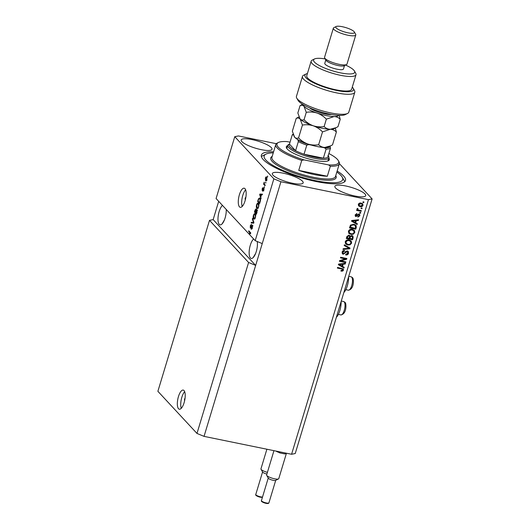 <?xml version="1.0" encoding="UTF-8"?>
<svg xmlns="http://www.w3.org/2000/svg" width="530" height="530" viewBox="0 0 530 530"><rect width="100%" height="100%" fill="white"/><g stroke="black" fill="none" stroke-linecap="round" stroke-linejoin="round"><path stroke-width="0.79" d="M185.049 398.229A1.219 0.437 -78.4 0 0 184.606 399.004A1.219 0.437 -78.4 0 0 184.659 400.554M178.444 396.592A9.765 3.498 -78.4 0 0 179.319 409.213A9.765 3.498 -78.4 0 0 184.109 402.694A9.765 3.498 -78.4 0 0 183.234 390.08A9.765 3.498 -78.4 0 0 178.444 396.592M184.672 391.683A9.765 3.498 -78.4 0 0 181.836 397.288A9.765 3.498 -78.4 0 0 181.273 408.299M245.874 197.266A1.219 0.437 -78.4 0 0 245.867 197.266A1.219 0.437 -78.4 0 0 245.271 198.074A1.219 0.437 -78.4 0 0 245.377 199.658A1.219 0.437 -78.4 0 0 245.383 199.658M239.394 194.709A9.765 3.498 -78.4 0 0 240.269 207.329A9.765 3.498 -78.4 0 0 245.059 200.817A9.765 3.498 -78.4 0 0 244.184 188.196A9.765 3.498 -78.4 0 0 239.394 194.709M245.622 189.8A9.765 3.498 -78.4 0 0 242.793 195.404A9.765 3.498 -78.4 0 0 242.223 206.422M222.461 205.388A10.255 3.67 -78.4 0 0 219.148 211.596A10.255 3.67 -78.4 0 0 220.069 224.852A10.255 3.67 -78.4 0 0 225.098 218.009A10.255 3.67 -78.4 0 0 226.237 209.456M224.488 219.791L222.01 224.005M253.625 238.977A10.255 3.67 -78.4 0 0 250.312 245.185A10.255 3.67 -78.4 0 0 251.233 258.435A10.255 3.67 -78.4 0 0 256.262 251.598A10.255 3.67 -78.4 0 0 257.235 241.508M255.652 253.38L253.174 257.593M251.916 139.576A16.112 3.736 16.8 0 0 241.17 139.953A16.112 3.736 16.8 0 0 261.264 149.652A16.112 3.736 16.8 0 0 272.016 149.268A16.112 3.736 16.8 0 0 251.916 139.576M283.08 173.158A16.112 3.736 16.8 0 0 272.334 173.542A16.112 3.736 16.8 0 0 292.427 183.234A16.112 3.736 16.8 0 0 303.18 182.857A16.112 3.736 16.8 0 0 283.08 173.158M345.606 185.951A16.112 3.736 16.8 0 0 334.861 186.328A16.112 3.736 16.8 0 0 354.961 196.02A16.112 3.736 16.8 0 0 365.707 195.643A16.112 3.736 16.8 0 0 345.606 185.951M343.844 292.547A11.329 4.054 -78.4 0 0 348.588 276.839M273.579 151.819A43.944 10.183 16.8 0 0 261.369 155.098A43.944 10.183 16.8 0 0 316.185 181.538A43.944 10.183 16.8 0 0 345.507 180.498A43.944 10.183 16.8 0 0 337.146 171.011M248.596 262.482L196.981 433.441L157.887 391.306L209.502 220.347L248.596 262.482L255.659 265.411L280.92 181.75L368.456 199.651L372.113 198.916L339.372 163.624M196.981 433.441L204.043 436.369L255.659 265.411L213.159 219.612L209.502 220.347M262.244 243.588L255.188 240.66L249.193 234.194L250.551 233.637L250.763 232.928L248.782 230.788L248.577 231.451L250.16 233.154L248.762 233.73L216.088 198.525L234.763 136.687L273.858 178.822L280.92 181.75M255.188 240.66L273.858 178.822M251.24 228.403L252.167 227.377L252.214 225.727L250.292 228.046L250.312 225.608L251.492 224.289L250.551 225.84L250.498 227.383L252.406 225.058L252.379 227.688C251.949 229 251.511 229.47 251.068 229.093L251.24 228.403L252.287 228.662M252.651 225.82L253.015 225.853M250.498 227.383L251.107 227.463M252.532 218.367L253.91 222.507L253.704 223.19L251.147 222.958L251.352 222.275L253.565 222.633L252.326 219.056L252.532 218.367M253.532 222.626L251.352 222.275M255.44 217.538L254.566 219.082L253.691 218.989C253.075 218.433 252.982 217.214 253.406 215.339C254.036 213.729 254.625 213.252 255.188 213.921L255.705 215.339L255.44 217.538M254.566 219.082L253.691 218.989L254.453 219.148M254.778 213.663L255.188 213.921M258.64 206.958L257.759 208.495L256.884 208.409C256.275 207.853 256.175 206.634 256.606 204.759C257.229 203.142 257.819 202.672 258.382 203.341L258.898 204.759L258.64 206.958M257.759 208.495L256.884 208.409L257.653 208.568M257.971 203.076L258.382 203.341M260.826 196.988L261.045 198.869L259.673 194.695L259.872 194.053L262.469 194.159L262.264 194.841L261.502 194.762L260.826 196.988M267.577 175.993L267.657 176.96L267.577 175.993M266.65 177.08L266.875 179.677C266.418 180.849 265.994 181.174 265.59 180.65L265.378 178.067C265.828 176.907 266.252 176.576 266.65 177.08L266.338 176.874M265.729 182.115L265.815 183.082L265.729 182.115M264.463 184.255L265.212 185.063L265.013 185.725L263.569 184.168L264.245 182.161L264.463 184.255M264.357 186.659L264.437 187.627L264.357 186.659M262.926 190.601L263.536 188.846L262.158 190.535L262.191 188.627L263.059 187.56L262.33 189.846L263.702 188.143L263.695 190.21L262.754 191.29L262.926 190.601L263.9 190.813M263.913 188.919L263.357 188.852M262.33 189.846L262.887 189.839M259.919 198.2C260.541 198.723 260.627 199.889 260.19 201.705L259.62 203.58L257.64 201.446L258.521 198.677L259.919 198.2L259.468 197.909M257.017 209.648L257.017 212.205L256.427 214.16L254.446 212.026L255.043 210.052L256.07 208.84L256.268 209.999L256.818 209.522M204.043 436.369L291.579 454.27L295.236 453.534L372.113 198.916M340.883 260.892L345.865 261.913L345.666 262.575L339.412 261.297L339.624 260.594L345.421 258.925L340.432 257.905L340.631 257.242L346.885 258.521L346.673 259.23L340.883 260.892L340.604 260.588L346.388 258.925L346.673 259.23M347.342 250.895L348.27 251.399L348.561 253.267C348.071 254.592 347.157 255.155 345.805 254.97L345.924 254.287L347.846 253.062L347.163 251.558L343.261 254.274L342.393 253.817L342.108 252.075C342.532 250.875 343.354 250.352 344.566 250.498L344.447 251.18L342.844 252.201L343.48 253.612L344.175 253.532L345.553 251.571L347.342 250.895M346.878 251.253L347.687 251.836L346.878 251.253L342.983 253.969L343.261 254.274M342.705 253.055L343.48 253.612M344.387 244.82L350.032 248.1L349.826 248.782L342.996 249.411L343.201 248.729L349.191 248.331L344.175 245.503L344.387 244.82M351.622 243.124L350.078 244.8L347.733 245.006L345.706 244.019L345.209 241.806C346.057 240.15 347.382 239.527 349.184 239.944L351.231 241.051L351.622 243.124L351.337 242.819L349.793 244.496L350.078 244.8M354.815 232.537L353.272 234.214L350.933 234.426L348.899 233.432L348.402 231.226C349.25 229.563 350.575 228.947 352.377 229.364L354.424 230.47L354.815 232.537L354.537 232.233L352.987 233.909L353.272 234.214M361.221 207.912L362.109 208.098L361.91 208.754L361.016 208.575L361.221 207.912M361.162 203.076L362.699 203.798L363.03 205.342C362.407 206.548 361.447 206.978 360.135 206.64L358.651 205.925L358.32 204.381C358.923 203.189 359.87 202.751 361.162 203.076M343.466 270.148L342.725 271.049L341.101 271.121L341.221 270.446L342.744 269.969L342.466 269.214L337.365 268.074L337.564 267.411L343.248 268.915L343.466 270.148L343.182 269.843L342.44 270.744L342.725 271.049M342.459 269.664L342.188 268.902L337.431 267.842M291.579 454.27L368.456 199.651M355.676 222.839L357.379 223.773L357.167 224.462L351.529 221.149L351.728 220.506L358.591 219.751L358.386 220.44L356.352 220.612L355.676 222.839L355.392 222.534L356.067 220.308L356.352 220.612M358.876 213.928L359.645 214.332L359.877 215.796L357.935 217.075L358.055 216.392L359.241 215.617L358.79 214.61L356.008 216.591L355.352 216.24L355.153 214.855L356.909 213.617L356.789 214.292L355.816 214.968L356.12 215.909L358.876 213.928M358.505 214.305L359.128 214.789L358.505 214.305L358.048 214.372L358.333 214.683M355.59 215.471L356.12 215.909M359.87 212.378L360.764 212.556L360.566 213.219L359.671 213.04L359.87 212.378M358.982 210.178L361.341 210.655L361.135 211.318L356.591 210.39L356.789 209.728L357.518 209.873L356.948 208.933L357.379 208.356L357.949 208.734L358.088 209.867L358.982 210.178M357.008 209.39L357.518 209.873L356.948 208.933M357.671 208.429L358.088 209.867M363.063 201.798L363.958 201.976L363.759 202.639L362.865 202.453L363.063 201.798M353.888 224.23L356.008 225.276L356.312 227.297L355.749 229.179L349.495 227.9L350.456 225.111L353.888 224.23M351.887 235.499L352.94 236.049L353.146 237.798L352.549 239.759L346.302 238.48L346.898 236.506L348.992 235.081L350.091 236.055L351.887 235.499M342.526 266.404L344.222 267.345L344.016 268.028L338.378 264.722L338.571 264.072L345.441 263.317L345.229 264.006L343.195 264.178L342.526 266.404L342.241 266.1L342.91 263.874L343.195 264.178M276.315 143.696L238.42 135.952L234.763 136.687M218.685 201.314L213.159 219.612M341.121 301.57A11.329 4.054 101.6 0 1 336.378 317.284M342.44 270.744L340.817 270.817M343.089 268.77L343.182 269.843M357.054 223.6L357.167 224.462M356.889 224.157L351.569 221.036M358.207 219.791L358.386 220.44M358.101 220.135L356.067 220.308M355.55 220.685L351.993 220.659L355.014 222.474L355.55 220.685L352.278 220.964M359.486 214.186L359.877 215.796M359.592 215.485L357.651 216.763M358.048 214.372L355.723 216.286L356.008 216.591M355.723 216.286L355.233 216.081M356.577 213.61L356.789 214.292M356.511 213.987L355.531 214.663L355.816 214.968M355.531 214.663L355.835 215.604M360.413 212.484L360.566 213.219M360.281 212.914L359.744 212.802M360.983 210.582L361.135 211.318M360.857 211.013L356.663 210.158M357.452 208.86L357.803 209.562M363.606 201.903L363.759 202.639M363.474 202.334L362.937 202.221M362.546 203.652L363.03 205.342M362.745 205.037C362.129 206.243 361.162 206.673 359.857 206.336L360.135 206.64M359.857 206.336L358.525 205.766M362.142 204.269L360.725 203.44L358.677 204.222L359.201 205.448L360.334 205.978L362.387 205.19L362.142 204.269L361.009 203.745L358.962 204.527L359.201 205.448M361.758 208.025L361.91 208.754M361.626 208.449L361.089 208.343M355.849 225.124L356.312 227.297M356.027 226.992L355.749 229.179M355.464 228.867L349.561 227.661M354.842 225.151L353.391 224.588L350.873 225.084L350.144 227.078L355.219 228.364L355.557 227.231L355.126 225.455L353.676 224.892L351.158 225.396L350.423 227.383M352.987 233.909L350.648 234.114L350.933 234.426M350.648 234.114L348.767 233.273M354.146 230.166L354.537 232.233M353.715 230.769L351.874 229.715L350.376 229.702L348.853 231.067L349.197 232.683L351.138 233.763C352.476 234.081 353.457 233.624 354.086 232.398L353.715 230.769L352.158 230.02L350.661 230.007L349.137 231.371L349.482 232.988M352.788 235.903L352.549 239.759M352.271 239.454L346.368 238.248M352.251 236.672L351.41 235.857L349.913 236.976L349.548 238.195L352.019 238.944L352.529 236.976L352.039 236.168M349.303 236.214L348.614 235.459L347.276 236.579L346.945 237.659L349.098 238.348L349.588 236.519L348.899 235.764L347.554 236.883L347.229 237.97M348.614 235.459L349.588 236.519M351.41 235.857L351.695 236.161L350.197 237.281L349.826 238.5M352.529 236.976L351.695 236.161M349.793 244.496L347.455 244.701L347.733 245.006M347.455 244.701L345.573 243.86M350.946 240.746L351.337 242.819M350.522 241.349L348.68 240.295L347.183 240.289L345.659 241.647L346.004 243.263L347.945 244.343C349.277 244.661 350.264 244.204 350.893 242.978L350.522 241.349L348.965 240.607L347.468 240.594L345.944 241.952L346.282 243.568M349.714 247.914L349.826 248.782M349.542 248.477L343.102 249.067M344.215 245.383L349.191 248.331M348.117 251.253L348.561 253.267M348.276 252.962C347.786 254.287 346.872 254.85 345.52 254.658M342.983 253.969L342.261 253.645M344.235 250.465L344.447 251.18M344.162 250.875L342.566 251.896L342.844 252.201M342.566 251.896L343.195 253.307M345.507 261.84L345.666 262.575M345.381 262.27L339.478 261.065M340.505 257.673L345.421 258.925M346.534 258.448L346.388 258.925M343.904 267.166L344.016 268.028M343.731 267.723L338.412 264.602M345.05 263.364L345.229 264.006M344.95 263.702L342.91 263.874M342.4 264.251L338.842 264.225L341.857 266.04L342.4 264.251L339.127 264.53M267.729 176.728L267.378 176.656M266.365 180.684L266.146 180.18M266.51 177.643L266.782 177.245M267.034 177.868L265.583 178.305L265.788 179.988L266.954 180.346M266.928 179.491L266.192 177.577L267.087 177.762M265.788 179.988L266.676 179.438M265.881 182.843L265.53 182.77M265.192 185.136L263.569 184.168M264.318 182.77L263.98 182.698M264.51 187.395L264.159 187.322M263.509 190.72L263.085 190.628M262.84 189.952L262.423 189.866M260.064 194.782L259.673 194.695M260.627 194.689L260.767 194.238L259.872 194.053M260.767 194.238L262.423 194.305M260.263 195.298L260.661 196.517L261.204 194.729L259.978 194.596L260.263 195.298M259.799 202.99L258.534 201.625L257.64 201.446M258.931 198.757L258.521 198.677M259.528 198.644L259.912 198.194M260.29 198.81L259.329 198.604L259.713 198.863L258.719 199.055L258.07 201.036L259.587 202.672L260.124 199.638L259.713 198.863L260.356 198.989M260.488 199.711L260.124 199.638M257.719 208.522L257.394 207.952M257.991 203.818L258.408 203.368M259.071 204.176L258.541 203.97M258.792 204.123L257.646 203.792L256.838 205.004L257.09 207.753L258.296 208.138M258.693 206.773L258.176 203.997L257.646 203.792M257.09 207.753C257.5 208.257 257.938 207.906 258.401 206.713M256.606 213.577L255.341 212.205L254.446 212.026M257.229 210.059L256.268 209.999M256.891 210.595L256.792 209.721M256.281 209.615L255.202 210.529L254.877 211.616L255.467 212.252L255.785 209.469L256.679 209.655M256.368 210.49L255.997 210.417M257.295 210.41L256.818 210.311L256.07 211.285L255.698 212.503L256.394 213.252L256.957 211.271L256.699 210.238L257.593 210.417M254.526 219.109L254.201 218.532L255.102 218.718M254.798 214.398L255.215 213.948M255.877 214.763L255.347 214.551M255.599 214.703L254.453 214.372L253.645 215.584L254.208 218.539M255.493 217.353L254.983 214.577L254.453 214.372M253.897 218.333C254.307 218.837 254.744 218.486 255.208 217.293M252.068 223.044L252.24 222.461M252.79 219.148L252.326 219.056M252.512 225.747L251.637 225.528M250.577 233.531L248.762 233.73M250.663 233.26L250.16 233.154M250.743 233.001L249.471 231.636L248.577 231.451M328.832 158.006A22.459 5.207 -163.2 0 1 328.355 160.742A22.459 5.207 -163.2 0 1 314.35 160.272A22.459 5.207 -163.2 0 1 286.591 148.135A22.459 5.207 -163.2 0 1 287.704 145.584M328.209 155.754L328.64 156.509A21.485 4.975 -163.2 0 1 328.892 157.821A21.485 4.975 -163.2 0 1 314.555 158.331A21.485 4.975 -163.2 0 1 287.757 145.405L286.988 147.95A21.485 4.975 16.8 0 0 287.002 148.725M273.268 152.859A41.015 9.507 16.8 0 0 265.961 154.117A41.015 9.507 16.8 0 0 275.56 166.864A41.015 9.507 16.8 0 0 315.337 180.624A41.015 9.507 16.8 0 0 342.221 177.146A41.015 9.507 16.8 0 0 336.835 172.051M342.221 177.146L344.169 180.538A43.944 10.183 -163.2 0 1 344.679 181.737M314.171 174.542A33.198 7.692 16.8 0 0 327.328 176.245L298.741 170.402A33.198 7.692 16.8 0 0 314.171 174.542M330.349 166.241L328.613 164.923A32.224 7.466 16.8 0 0 338.306 160.59L338.955 161.723A33.198 7.692 -163.2 0 1 339.339 163.757A33.198 7.692 -163.2 0 1 330.349 166.241L327.328 176.245M298.741 170.402L301.762 160.398A33.198 7.692 -163.2 0 1 275.772 144.564A33.198 7.692 -163.2 0 1 277.216 143.087L278.382 142.497A32.224 7.466 16.8 0 0 304.048 159.901L301.762 160.398M338.306 160.59A32.224 7.466 16.8 0 0 328.878 153.534M290.036 142.186L287.048 141.576A32.224 7.466 16.8 0 0 278.382 142.497M328.613 164.923L304.048 159.901M261.369 156.589A43.944 10.183 -163.2 0 1 262.463 155.866L265.961 154.117M327.679 161.007A21.485 4.975 16.8 0 0 328.123 160.365L328.892 157.821M297.264 139.271L298.012 140.072A19.53 4.525 16.8 0 0 308.93 144.604L306.784 145.127A20.504 4.75 -163.2 0 1 298.33 141.623L295.588 150.719A20.504 4.75 16.8 0 1 289.453 144.114L295.588 150.719A20.504 4.75 16.8 0 0 304.034 154.223A20.504 4.75 16.8 0 0 314.548 157.112A20.504 4.75 16.8 0 0 323.36 158.172A20.504 4.75 16.8 0 0 327.745 157.291A20.504 4.75 16.8 0 0 327.99 155.376M306.784 145.127L304.034 154.223L323.36 158.172L326.109 149.082L324.506 147.791A19.53 4.525 16.8 0 0 330.17 146.651L329.812 146.267M287.757 145.405A21.485 4.975 -163.2 0 1 288.691 144.445L289.473 144.054M308.93 144.604L311.282 145.088M322.154 147.307L324.506 147.791M330.17 146.651L330.488 148.201A20.504 4.75 -163.2 0 1 326.109 149.082M327.745 157.291L330.488 148.201M293.209 134.58A19.53 4.525 16.8 0 0 293.07 134.752L293.408 135.117M293.07 134.752L292.202 135.018L293.07 134.752M289.453 144.114L292.202 135.018M298.33 141.623L298.012 140.072M347.587 113.447L345.255 114.612A25.387 5.883 -163.2 0 1 329.421 114.082A25.387 5.883 -163.2 0 1 298.039 100.362L296.747 98.096A27.341 6.333 16.8 0 0 330.534 112.877A27.341 6.333 16.8 0 0 347.587 113.447A27.341 6.333 16.8 0 0 348.773 112.228L354.815 92.22A27.341 6.333 -163.2 0 1 326.811 90.385A27.341 6.333 -163.2 0 1 302.464 76.419A27.341 6.333 -163.2 0 1 303.657 75.2L305.989 74.034A25.387 5.883 16.8 0 0 327.487 88.132A25.387 5.883 16.8 0 0 353.199 88.285A25.387 5.883 16.8 0 0 352.278 87.105M302.464 76.419L296.429 96.42A27.341 6.333 16.8 0 0 296.747 98.096M325.221 58.923A21.485 4.975 16.8 0 0 314.502 58.969A21.485 4.975 16.8 0 0 319.53 65.641A21.485 4.975 16.8 0 0 340.366 72.848A21.485 4.975 16.8 0 0 354.451 71.027A21.485 4.975 16.8 0 0 345.547 65.058M354.451 71.027L355.749 73.292A23.433 5.432 -163.2 0 1 356.021 74.723A23.433 5.432 -163.2 0 1 340.386 75.28A23.433 5.432 -163.2 0 1 311.15 61.175A23.433 5.432 -163.2 0 1 312.17 60.135L314.502 58.969M333.35 28.189L324.565 57.286A11.72 2.716 16.8 0 0 324.698 58.008L325.996 60.268A9.765 2.266 16.8 0 0 338.067 65.548A9.765 2.266 16.8 0 0 344.156 65.753L346.488 64.587A11.72 2.716 16.8 0 0 346.998 64.064L355.782 34.96A11.72 2.716 -163.2 0 1 347.965 35.238A11.72 2.716 -163.2 0 1 333.35 28.189A11.72 2.716 -163.2 0 1 333.86 27.666L336.192 26.5A9.765 2.266 16.8 0 0 338.478 29.534A9.765 2.266 16.8 0 0 347.945 32.814A9.765 2.266 16.8 0 0 354.351 31.985A9.765 2.266 16.8 0 0 342.281 26.705A9.765 2.266 16.8 0 0 336.192 26.5M324.698 58.008A11.72 2.716 16.8 0 0 339.18 64.342A11.72 2.716 16.8 0 0 346.488 64.587M354.351 31.985L355.65 34.245A11.72 2.716 -163.2 0 1 355.782 34.96M325.804 59.936L324.784 63.309A9.765 2.266 16.8 0 0 336.967 69.185A9.765 2.266 16.8 0 0 343.48 68.953L344.5 65.581M311.15 61.175L306.757 75.724A23.433 5.432 16.8 0 0 335.993 89.828A23.433 5.432 16.8 0 0 351.628 89.272L356.021 74.723M353.199 88.285L354.497 90.55A27.341 6.333 -163.2 0 1 354.815 92.22M307.407 73.557A25.387 5.883 16.8 0 0 305.989 74.034M302.438 125.067C306.095 124.457 309.712 124.702 313.283 125.802C316.801 127.114 319.875 129.141 322.518 131.884L330.256 129.274C332.661 129.393 334.702 130.307 336.384 132.003L332.509 144.849L330.793 145.783L324.764 147.459C322.366 147.333 320.319 146.426 318.643 144.723C314.986 145.333 311.368 145.088 307.798 143.988C304.286 142.676 301.206 140.649 298.562 137.906C297.091 138.535 295.786 138.31 294.647 137.23L292.348 131.208L296.224 118.362C297.694 117.739 299 117.965 300.139 119.045L302.438 125.067L298.562 137.906M322.518 131.884L318.643 144.723M336.384 132.003L335.311 128.075M298.907 116.951L296.224 118.362M299.516 118.197A18.557 4.3 16.8 0 0 299.563 118.283A18.557 4.3 16.8 0 0 300.139 119.045A18.557 4.3 16.8 0 0 313.283 125.802A18.557 4.3 16.8 0 0 330.256 129.274A18.557 4.3 16.8 0 0 334.066 128.704L336.159 127.657M294.024 136.382A18.557 4.3 16.8 0 0 294.07 136.475A18.557 4.3 16.8 0 0 294.647 137.23A18.557 4.3 16.8 0 0 307.798 143.988A18.557 4.3 16.8 0 0 324.764 147.459A18.557 4.3 16.8 0 0 328.573 146.889L330.667 145.843M303.153 104.642A18.557 4.3 16.8 0 0 303.981 106.311L306.28 112.334C309.931 111.724 313.548 111.969 317.132 113.069C320.637 114.381 323.717 116.408 326.361 119.151L334.099 116.54C336.504 116.666 338.544 117.574 340.227 119.276L337.994 126.657L336.278 127.591L330.256 129.274C327.851 129.148 325.811 128.24 324.135 126.537C320.484 127.147 316.867 126.902 313.283 125.802C309.778 124.49 306.698 122.463 304.054 119.72C302.584 120.343 301.279 120.118 300.139 119.045L297.84 113.022L300.066 105.636C301.537 105.006 302.842 105.231 303.981 106.311A18.557 4.3 16.8 0 0 317.132 113.069A18.557 4.3 16.8 0 0 334.099 116.54A18.557 4.3 16.8 0 0 338.63 115.348M340.227 119.276L339.167 115.374M301.928 104.629L300.066 105.636M326.361 119.151L324.135 126.537M306.28 112.334L304.054 119.72M266.888 449.221L260.952 468.871A6.347 1.471 16.8 0 0 261.025 469.262A6.347 1.471 16.8 0 0 267.418 472.343M266.895 474.072A3.909 0.908 -163.2 0 1 262.648 472.091L261.025 469.262M278.495 478.928L275.58 480.392A3.909 0.908 -163.2 0 1 273.142 480.306A3.909 0.908 -163.2 0 1 268.319 478.192L266.696 475.364A6.347 1.471 16.8 0 0 274.54 478.795A6.347 1.471 16.8 0 0 278.495 478.928A6.347 1.471 16.8 0 0 278.773 478.65L286.452 453.223M286.445 453.223A6.347 1.471 -163.2 0 1 285.087 453.66M285.286 452.984L284.988 453.971L279.628 452.878L278.429 451.58M279.628 452.878L279.933 451.891M279.337 452.56A6.347 1.471 -163.2 0 1 275.772 451.037M273.957 450.666L266.623 474.979A6.347 1.471 16.8 0 0 266.696 475.364M263.185 189.19L262.82 189.111M253.777 222.11L253.333 222.017M343.639 301.537C345.149 302.524 346.05 302.054 345.891 307.367C345.52 311.819 343.857 314.343 340.903 314.926A6.837 2.445 -78.4 0 0 344.95 306.903A6.837 2.445 -78.4 0 0 343.639 301.537L341.28 301.053M351.112 276.799C352.616 277.786 353.523 277.316 353.358 282.629C352.993 287.081 351.33 289.605 348.369 290.195A6.837 2.445 -78.4 0 0 352.417 282.165A6.837 2.445 -78.4 0 0 351.112 276.799L348.747 276.315M275.772 144.564L271.93 157.291A33.198 7.692 16.8 0 0 313.343 177.272A33.198 7.692 16.8 0 0 335.497 176.483L339.339 163.757M335.762 175.596A34.178 7.924 -163.2 0 1 313.356 178.484A34.178 7.924 -163.2 0 1 280.218 167.029A34.178 7.924 -163.2 0 1 272.195 156.403M331.548 114.493A13.084 3.034 -163.2 0 1 318.258 112.102A13.084 3.034 -163.2 0 1 309.527 107.842M262.41 497.378L260.356 497.233C256.745 496.173 255.215 495.258 255.771 494.497A3.909 0.908 16.8 0 0 260.641 496.842A3.909 0.908 16.8 0 0 262.509 497.041M260.303 497.206A3.319 0.768 -163.2 0 1 256.209 495.133M266.305 502.95A3.909 0.908 16.8 0 0 268.915 502.857C268.73 503.533 267.769 503.699 266.02 503.341C262.41 502.274 260.886 501.367 261.436 500.598A3.909 0.908 16.8 0 0 266.305 502.95M265.974 503.315A3.319 0.768 -163.2 0 1 261.873 501.241M263.47 188.799L264.364 188.985M262.377 189.873L263.271 190.058M257.832 203.785L258.726 203.97M254.638 214.365L255.533 214.551M250.61 227.456L251.498 227.642M338.352 314.409L340.903 314.926M345.825 289.671L348.369 290.195M292.434 134.627L293.083 134.209M302.59 104.297L301.782 104.701M255.771 494.497L262.575 471.952M268.915 502.857L275.719 480.319M261.436 500.598L268.24 478.06"/></g></svg>
